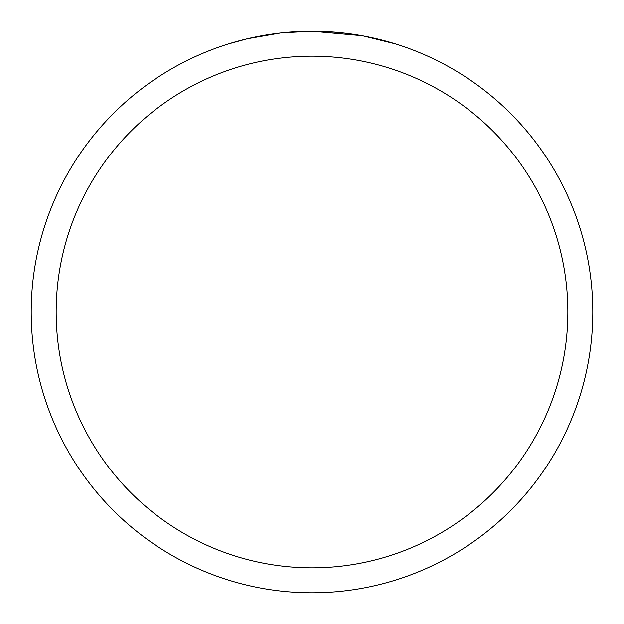 <?xml version="1.0" encoding="UTF-8"?>
<svg xmlns="http://www.w3.org/2000/svg" width="624" height="624" viewBox="0 0 624 624"><rect width="100%" height="100%" fill="white"/><g stroke="black" fill="none" stroke-linecap="round" stroke-linejoin="round"><path stroke-width="0.94" d="M361.881 35.669L312 31.2L321.594 31.364M322.265 31.387L337.966 32.401M341.936 32.799L347.763 33.485M312 31.2A280.8 280.8 0 0 1 592.8 312A280.8 280.8 0 0 1 312 592.8A280.8 280.8 0 0 1 31.2 312A280.8 280.8 0 0 1 312 31.2L281.65 32.846L312 31.2M363.207 35.911L395.444 43.883M312 56.16A255.84 255.84 0 0 1 567.84 312A255.84 255.84 0 0 1 312 567.84A255.84 255.84 0 0 1 56.16 312A255.84 255.84 0 0 1 312 56.16M280.332 32.994L247.408 38.727L228.571 43.883M270.325 34.312L272.727 33.961M286.97 32.315L289.185 32.128M290.23 32.042L291.619 31.941"/></g></svg>
